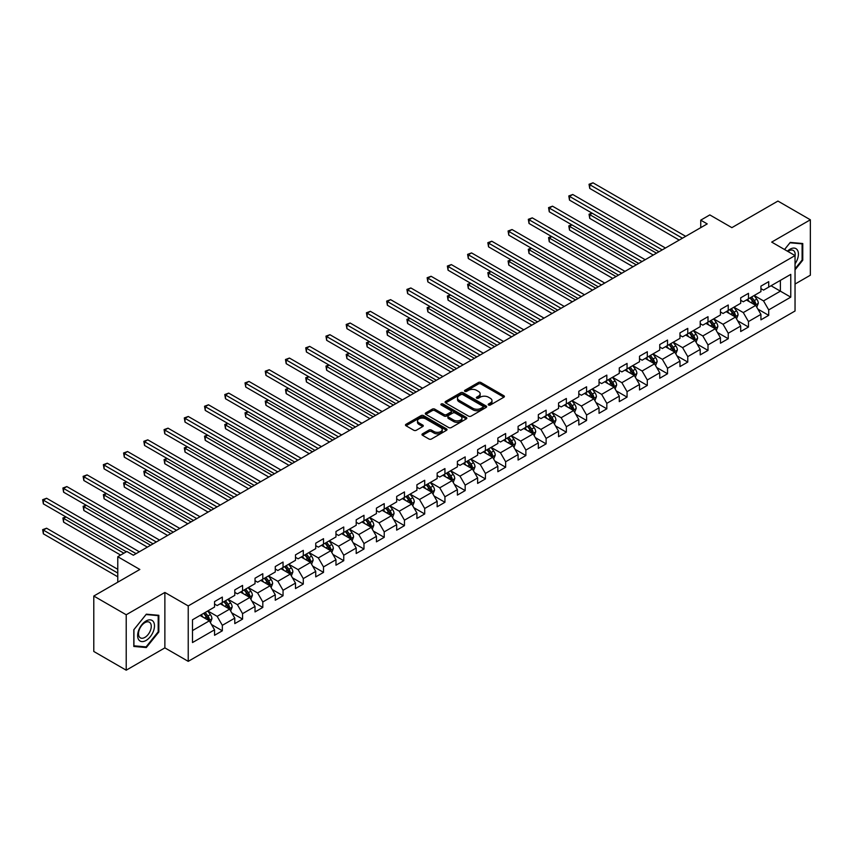 <?xml version="1.0" encoding="UTF-8"?>
<svg xmlns="http://www.w3.org/2000/svg" width="853" height="853" viewBox="0 0 853 853"><rect width="100%" height="100%" fill="white"/><g stroke="black" fill="none" stroke-linecap="round" stroke-linejoin="round"><path stroke-width="1.28" d="M488.556 405.015A1.258 0.725 0 0 0 490.336 405.015L503.867 397.21A1.802 1.045 0 0 0 504.39 396.474A1.802 1.045 0 0 0 503.867 395.739L480.943 382.507A1.802 1.045 0 0 0 478.405 382.507L464.874 390.311A1.258 0.725 0 0 0 466.655 391.346L468.404 390.333A5.758 3.327 0 0 1 476.55 390.333L478.469 391.431A5.758 3.327 0 0 1 480.154 393.787A5.758 3.327 0 0 1 478.469 396.144L476.71 397.146A1.258 0.725 0 0 0 478.501 398.18L480.25 397.167A5.758 3.327 0 0 1 488.396 397.167L490.304 398.276A5.758 3.327 0 0 1 491.989 400.622A5.758 3.327 0 0 1 490.304 402.979L488.556 403.991A1.258 0.725 0 0 0 488.556 405.015L488.556 403.991M422.502 433.814A1.802 1.045 0 0 0 421.979 434.55A1.802 1.045 0 0 0 422.502 435.286L428.931 438.996A1.802 1.045 0 0 0 431.479 438.996L446.503 430.317A1.802 1.045 0 0 0 447.036 429.592A1.802 1.045 0 0 0 446.503 428.856L423.589 415.624A1.802 1.045 0 0 0 421.041 415.624L406.017 424.293A1.802 1.045 0 0 0 405.484 425.029A1.802 1.045 0 0 0 406.017 425.764L413.78 430.253A1.802 1.045 0 0 0 416.328 430.253L422.757 426.532A1.802 1.045 0 0 0 423.291 425.796A1.802 1.045 0 0 0 422.757 425.071L418.908 422.843A4.819 2.783 0 0 1 417.501 420.881A4.819 2.783 0 0 1 420.465 418.311A4.819 2.783 0 0 1 425.722 418.908L440.809 427.62A4.819 2.783 0 0 1 442.217 429.592A4.819 2.783 0 0 1 439.242 432.162A4.819 2.783 0 0 1 433.996 431.554L431.479 430.104A1.802 1.045 0 0 0 428.931 430.104L422.502 433.814L422.502 435.286L428.931 431.597L428.931 430.104M795.039 284.049L810.35 275.21L810.35 219.786L777.925 201.063L731.874 227.644L709.813 214.913L700.74 220.159L707.222 223.902L133.345 555.228L126.862 551.486L117.778 556.721L117.778 582.194M126.212 614.768L126.212 670.191L164.874 647.875L164.874 592.451L126.212 614.768L93.787 596.044L139.839 569.463L117.778 556.721M164.874 592.451L188.225 605.929L795.039 255.58L795.039 311.004L188.225 661.352L188.225 605.929M810.35 219.786L771.698 242.103L795.039 255.58M468.532 416.136A1.802 1.045 0 0 0 471.08 416.136L486.103 407.457A1.802 1.045 0 0 0 486.636 406.721A1.802 1.045 0 0 0 486.103 405.985L463.19 392.753A1.802 1.045 0 0 0 460.641 392.753L445.618 401.432A1.802 1.045 0 0 0 445.085 402.168A1.802 1.045 0 0 0 445.618 402.904L468.532 416.136M441.726 405.292A1.258 0.725 0 0 1 443.006 405.463L443.006 403.97L466.303 417.426A1.802 1.045 0 0 1 466.836 418.151A1.802 1.045 0 0 1 466.303 418.887L451.28 427.566A1.802 1.045 0 0 1 448.731 427.566L425.818 414.334L425.818 412.863A1.802 1.045 0 0 0 425.284 413.598A1.802 1.045 0 0 0 425.818 414.334M425.818 412.863L432.247 409.152A1.802 1.045 0 0 1 434.795 409.152L444.082 414.515A1.802 1.045 0 0 0 446.631 414.515L450.896 412.052A1.802 1.045 0 0 0 451.429 411.317A1.802 1.045 0 0 0 450.896 410.581L441.225 404.994A1.258 0.725 0 0 1 443.006 403.97M126.212 670.191L93.787 651.468L93.787 596.044M211.501 624.545L222.334 630.793L222.334 625.324L234.788 618.137L234.788 623.607L242.572 619.107L242.572 613.648L255.026 606.451L255.026 611.921L262.809 607.432L262.809 601.962L275.263 594.776L275.263 600.235L283.047 595.746L283.047 590.276L295.501 583.089L295.501 588.559L303.284 584.06L303.284 578.59L315.738 571.403L315.738 576.873L323.522 572.384L323.522 566.914L335.965 559.717L335.965 565.187L343.748 560.698L343.748 555.228L356.202 548.042L356.202 553.501L363.986 549.012L363.986 543.542L376.44 536.356L376.44 541.826L384.223 537.326L384.223 531.867L396.677 524.67L396.677 530.139L404.461 525.651L404.461 520.181L416.914 512.994L416.914 518.453L424.698 513.964L424.698 508.495L437.152 501.308L437.152 506.778L444.935 502.278L444.935 496.809L457.389 489.622L457.389 495.092L465.173 490.592L465.173 485.133L477.627 477.936L477.627 483.406L485.41 478.917L485.41 473.447L497.853 466.26L497.853 471.72L505.637 467.231L505.637 461.761L518.091 454.574L518.091 460.044L525.874 455.545L525.874 450.075L538.328 442.888L538.328 448.358L546.112 443.869L546.112 438.399L558.566 431.202L558.566 436.672L566.349 432.183L566.349 426.713L578.803 419.527L578.803 424.986L586.587 420.497L586.587 415.027L599.041 407.841L599.041 413.31L606.824 408.811L606.824 403.352L619.278 396.155L619.278 401.624L627.062 397.135L627.062 391.666L639.515 384.479L639.515 389.938L647.299 385.449L647.299 379.98L659.742 372.793L659.742 378.263L667.526 373.763L667.526 368.293L679.98 361.107L679.98 366.577L687.763 362.077L687.763 356.618L700.217 349.421L700.217 354.891L708.001 350.402L708.001 344.932L720.454 337.745L720.454 343.205L728.238 338.716L728.238 333.246L740.692 326.059L740.692 331.529L748.476 327.03L748.476 321.56L760.929 314.373L760.929 319.843L768.713 315.354L768.713 309.884L790.763 297.153L790.763 274.378L780.388 280.37L780.388 291.161L790.763 297.153M222.334 630.793L214.551 635.293L214.551 629.823L192.501 642.554L192.501 619.79L214.551 607.059L214.551 601.589L222.334 597.089L222.334 602.559L234.788 595.373L234.788 589.903L242.572 585.414L242.572 590.873L255.026 583.687L255.026 578.217L262.809 573.728L262.809 579.198L275.263 572L275.263 566.541L283.047 562.042L283.047 567.512L295.501 560.325L295.501 554.855L303.284 550.356L303.284 555.825L315.738 548.639L315.738 543.169L323.522 538.68L323.522 544.139L335.965 536.953L335.965 531.483L343.748 526.994L343.748 532.464L356.202 525.267L356.202 519.808L363.986 515.308L363.986 520.778L376.44 513.591L376.44 508.121L384.223 503.633L384.223 509.092L396.677 501.905L396.677 496.435L404.461 491.946L404.461 497.416L416.914 490.219L416.914 484.76L424.698 480.26L424.698 485.73L437.152 478.544L437.152 473.074L444.935 468.574L444.935 474.044L457.389 466.858L457.389 461.388L465.173 456.899L465.173 462.358L477.627 455.171L477.627 449.702L485.41 445.213L485.41 450.683L497.853 443.485L497.853 438.026L505.637 433.527L505.637 438.996L518.091 431.81L518.091 426.34L525.874 421.84L525.874 427.31L538.328 420.124L538.328 414.654L546.112 410.165L546.112 415.624L558.566 408.438L558.566 402.968L566.349 398.479L566.349 403.949L578.803 396.752L578.803 391.292L586.587 386.793L586.587 392.263L599.041 385.076L599.041 379.606L606.824 375.117L606.824 380.577L619.278 373.39L619.278 367.92L627.062 363.431L627.062 368.901L639.515 361.704L639.515 356.245L647.299 351.745L647.299 357.215L659.742 350.029L659.742 344.559L667.526 340.059L667.526 345.529L679.98 338.342L679.98 332.873L687.763 328.384L687.763 333.843L700.217 326.656L700.217 321.186L708.001 316.698L708.001 322.167L720.454 314.97L720.454 309.511L728.238 305.011L728.238 310.481L740.692 303.295L740.692 297.825L748.476 293.325L748.476 298.795L760.929 291.609L760.929 286.139L768.713 281.65L768.713 287.109L790.763 274.378M220.255 603.753L229.596 609.149L217.152 616.346L207.812 610.951M214.551 604.063L217.152 605.555L222.334 602.559M217.152 616.346L222.334 625.324M229.596 609.149L234.788 618.137M240.493 592.078L249.833 597.473L237.379 604.66L228.039 599.264M234.788 592.377L237.379 593.869L242.572 590.873M237.379 604.66L242.572 613.648M249.833 597.473L255.026 606.451M260.73 580.392L270.07 585.787L257.617 592.974L248.276 587.578M255.026 580.69L257.617 582.194L262.809 579.198M257.617 592.974L262.809 601.962M270.07 585.787L275.263 594.776M280.968 568.706L290.308 574.101L277.854 581.288L268.514 575.903M275.263 569.004L277.854 570.508L283.047 567.512M277.854 581.288L283.047 590.276M290.308 574.101L295.501 583.089M301.205 557.03L310.545 562.415L298.092 569.612L288.751 564.217M295.501 557.329L298.092 558.822L303.284 555.825M298.092 569.612L303.284 578.59M310.545 562.415L315.738 571.403M321.442 545.344L330.783 550.739L318.329 557.926L308.989 552.531M315.738 545.643L318.329 547.136L323.522 544.139M318.329 557.926L323.522 566.914M330.783 550.739L335.965 559.717M341.68 533.658L351.02 539.053L338.566 546.24L329.226 540.845M335.965 533.957L338.566 535.46L343.748 532.464M338.566 546.24L343.748 555.228M351.02 539.053L356.202 548.042M361.917 521.972L371.258 527.367L358.804 534.554L349.463 529.169M356.202 522.271L358.804 523.774L363.986 520.778M358.804 534.554L363.986 543.542M371.258 527.367L376.44 536.356M382.144 510.297L391.484 515.681L379.041 522.878L369.701 517.483M376.44 510.595L379.041 512.088L384.223 509.092M379.041 522.878L384.223 531.867M391.484 515.681L396.677 524.67M402.381 498.61L411.722 504.006L399.268 511.192L389.928 505.797M396.677 498.909L399.268 500.412L404.461 497.416M399.268 511.192L404.461 520.181M411.722 504.006L416.914 512.994M422.619 486.924L431.959 492.32L419.505 499.506L410.165 494.122M416.914 487.223L419.505 488.726L424.698 485.73M419.505 499.506L424.698 508.495M431.959 492.32L437.152 501.308M442.856 475.238L452.197 480.634L439.743 487.831L430.402 482.435M437.152 475.547L439.743 477.04L444.935 474.044M439.743 487.831L444.935 496.809M452.197 480.634L457.389 489.622M463.094 463.563L472.434 468.947L459.98 476.145L450.64 470.749M457.389 463.861L459.98 465.354L465.173 462.358M459.98 476.145L465.173 485.133M472.434 468.947L477.627 477.936M483.331 451.877L492.671 457.272L480.218 464.459L470.877 459.063M477.627 452.175L480.218 453.679L485.41 450.683M480.218 464.459L485.41 473.447M492.671 457.272L497.853 466.26M503.569 440.191L512.909 445.586L500.455 452.772L491.115 447.388M497.853 440.489L500.455 441.993L505.637 438.996M500.455 452.772L505.637 461.761M512.909 445.586L518.091 454.574M523.806 428.515L533.146 433.9L520.693 441.097L511.352 435.702M518.091 428.814L520.693 430.307L525.874 427.31M520.693 441.097L525.874 450.075M533.146 433.9L538.328 442.888M544.033 416.829L553.373 422.224L540.93 429.411L531.59 424.016M538.328 417.128L540.93 418.62L546.112 415.624M540.93 429.411L546.112 438.399M553.373 422.224L558.566 431.202M564.27 405.143L573.611 410.538L561.157 417.725L551.816 412.33M558.566 405.442L561.157 406.945L566.349 403.949M561.157 417.725L566.349 426.713M573.611 410.538L578.803 419.527M584.508 393.457L593.848 398.852L581.394 406.039L572.054 400.654M578.803 393.755L581.394 395.259L586.587 392.263M581.394 406.039L586.587 415.027M593.848 398.852L599.041 407.841M604.745 381.781L614.085 387.166L601.632 394.363L592.291 388.968M599.041 382.08L601.632 383.573L606.824 380.577M601.632 394.363L606.824 403.352M614.085 387.166L619.278 396.155M624.982 370.095L634.323 375.491L621.869 382.677L612.529 377.282M619.278 370.394L621.869 371.897L627.062 368.901M621.869 382.677L627.062 391.666M634.323 375.491L639.515 384.479M645.22 358.409L654.56 363.804L642.106 370.991L632.766 365.606M639.515 358.708L642.106 360.211L647.299 357.215M642.106 370.991L647.299 379.98M654.56 363.804L659.742 372.793M665.457 346.723L674.798 352.118L662.344 359.316L653.003 353.92M659.742 347.032L662.344 348.525L667.526 345.529M662.344 359.316L667.526 368.293M674.798 352.118L679.98 361.107M685.695 335.048L695.035 340.432L682.581 347.629L673.241 342.234M679.98 335.346L682.581 336.839L687.763 333.843M682.581 347.629L687.763 356.618M695.035 340.432L700.217 349.421M705.921 323.362L715.262 328.757L702.819 335.943L693.478 330.548M700.217 323.66L702.819 325.164L708.001 322.167M702.819 335.943L708.001 344.932M715.262 328.757L720.454 337.745M726.159 311.676L735.499 317.071L723.045 324.257L713.705 318.873M720.454 311.974L723.045 313.477L728.238 310.481M723.045 324.257L728.238 333.246M735.499 317.071L740.692 326.059M746.396 300L755.737 305.385L743.283 312.582L733.943 307.187M740.692 300.299L743.283 301.791L748.476 298.795M743.283 312.582L748.476 321.56M755.737 305.385L760.929 314.373M771.048 285.766L780.388 291.161L763.52 300.896L754.18 295.501M760.929 288.613L763.52 290.105L768.713 287.109M763.52 300.896L768.713 309.884M164.874 647.875L188.225 661.352M700.74 220.159L700.74 227.644M192.501 630.57L209.369 620.835L200.028 615.439M209.369 620.835L214.551 629.823M757.88 309.095L768.713 315.354M737.642 320.781L748.476 327.03M717.405 332.457L728.238 338.716M697.168 344.143L708.001 350.402M676.93 355.829L687.763 362.077M656.703 367.515L667.526 373.763M636.466 379.19L647.299 385.449M616.229 390.877L627.062 397.135M595.991 402.563L606.824 408.811M575.754 414.249L586.587 420.497M555.516 425.924L566.349 432.183M535.279 437.61L546.112 443.869M515.041 449.296L525.874 455.545M494.815 460.972L505.637 467.231M474.577 472.658L485.41 478.917M454.34 484.344L465.173 490.592M434.102 496.03L444.935 502.278M413.865 507.706L424.698 513.964M393.628 519.392L404.461 525.651M373.39 531.078L384.223 537.326M353.153 542.764L363.986 549.012M332.926 554.439L343.748 560.698M312.688 566.125L323.522 572.384M292.451 577.812L303.284 584.06M272.214 589.487L283.047 595.746M251.976 601.173L262.809 607.432M231.739 612.859L242.572 619.107M795.039 269.825L802.758 260.218L802.758 243.531L790.241 242.412L784.536 249.513M133.804 646.446L146.321 647.555L158.839 631.988L158.839 615.301L146.321 614.181L133.804 629.749L133.804 646.446M802.108 259.845L802.758 260.218M158.189 631.615L158.839 631.988M144.999 646.798L146.321 647.555M489.057 405.196L490.304 404.471A5.758 3.327 0 0 0 491.989 402.126L491.989 400.622M480.154 393.787L480.154 395.28A5.758 3.327 0 0 1 478.469 397.637L477.222 398.362M503.867 395.739L503.867 397.21L480.943 383.999A1.802 1.045 0 0 0 478.405 383.999L465.375 391.516M486.103 405.985L486.103 407.457L463.19 394.257A1.802 1.045 0 0 0 460.641 394.257L445.639 402.915M482.926 407.244A1.258 0.725 0 0 0 482.926 406.209L462.806 394.598A1.258 0.725 0 0 0 461.025 394.598L459.17 395.664A5.758 3.327 0 0 0 457.485 398.01A5.758 3.327 0 0 0 459.17 400.366L472.925 408.31A5.758 3.327 0 0 0 481.071 408.31L482.926 407.244L482.926 408.736A1.258 0.725 0 0 0 483.288 408.224L483.288 406.721M457.485 398.01L457.485 399.513A5.758 3.327 0 0 0 459.17 401.859L459.17 400.366M482.926 408.736L481.071 409.803A5.758 3.327 0 0 1 472.925 409.803L459.17 401.859M425.839 414.345L432.247 410.645L432.247 409.152M451.429 411.317L451.429 412.82A1.802 1.045 0 0 1 450.896 413.556L446.631 416.019A1.802 1.045 0 0 1 444.082 416.019L434.795 410.645A1.802 1.045 0 0 0 432.247 410.645M443.006 405.463L466.282 418.908M453.732 420.081A4.819 2.783 0 0 0 458.978 420.689A4.819 2.783 0 0 0 461.953 418.119A4.819 2.783 0 0 0 460.545 416.157L455.225 413.087A1.802 1.045 0 0 0 452.676 413.087L448.411 415.55A1.802 1.045 0 0 0 447.889 416.285A1.802 1.045 0 0 0 448.411 417.021L453.732 420.081L453.732 421.585A4.819 2.783 0 0 0 458.978 422.182A4.819 2.783 0 0 0 461.953 419.612L461.953 418.119M447.889 416.285L447.889 417.778A1.802 1.045 0 0 0 448.411 418.514L448.411 417.021M453.732 421.585L448.411 418.514M442.217 429.592L442.217 431.085A4.819 2.783 0 0 1 439.242 433.655A4.819 2.783 0 0 1 433.996 433.047L431.479 431.597A1.802 1.045 0 0 0 428.931 431.597M417.501 420.881L417.501 422.374A4.819 2.783 0 0 0 418.908 424.336L418.908 422.843M422.736 426.553L418.908 424.336M446.503 428.856L446.503 430.317L423.589 417.117A1.802 1.045 0 0 0 421.041 417.117L406.039 425.775L406.017 424.293M756.76 307.165L758.306 303.273A4.862 2.804 -120 0 0 756.76 299.136L754.073 295.564M749.414 301.738L747.591 299.307M592.206 213.218L589.743 214.636L589.743 218.389L653.259 255.058M750.054 297.889L752.73 301.461A4.862 2.804 60 0 1 754.127 304.382L755.683 303.487A4.862 2.804 -120 0 0 754.287 300.555L751.61 296.983M750.395 297.686L753.37 301.653A2.474 1.429 60 0 1 753.817 302.41L755.683 303.487M589.743 218.389L589.028 214.231L656.501 253.192M589.028 214.231L591.918 213.058M682.443 238.211L589.743 184.685L592.984 182.809L685.695 236.334M679.201 240.077L589.743 188.428L589.743 184.685L589.028 184.269L592.984 182.809M589.743 188.428L589.028 184.269M795.039 263.822A11.921 6.888 120 0 0 797.288 259.611A11.921 6.888 120 0 0 796.542 249.055A11.921 6.888 120 0 0 787.404 251.177M801.308 243.404L802.108 243.862L802.108 260.037L795.039 268.834M784.557 249.534L789.985 242.785L802.108 243.862M795.039 256.22A9.031 5.214 120 0 0 793.311 250.451A9.031 5.214 120 0 0 787.927 251.475M146.066 640.454A11.921 6.888 120 0 0 154.489 625.857A11.921 6.888 120 0 0 146.066 620.984A11.921 6.888 120 0 0 137.632 635.592A11.921 6.888 120 0 0 146.066 640.454M144.882 637.404A9.031 5.214 120 0 0 150.778 629.45A9.031 5.214 120 0 0 149.392 622.221A9.031 5.214 120 0 0 144.882 622.669A9.031 5.214 120 0 0 138.986 630.623A9.031 5.214 120 0 0 140.361 637.852A9.031 5.214 120 0 0 144.882 637.404M133.932 629.631L146.066 614.544L158.189 615.631L158.189 631.806L146.066 646.894L133.932 645.806L133.932 629.631M157.389 615.173L158.189 615.631M736.523 318.851L738.069 314.96A4.862 2.804 -120 0 0 736.523 310.823L733.847 307.251M729.176 313.414L727.353 310.993M571.968 224.904L569.505 226.322L569.505 230.065L633.022 266.744M729.816 309.564L732.492 313.136A4.862 2.804 60 0 1 733.889 316.068L735.446 315.162A4.862 2.804 -120 0 0 734.049 312.241L731.373 308.669M730.157 309.372L733.132 313.339A2.474 1.429 60 0 1 733.58 314.085L735.446 315.162M569.505 230.065L568.791 225.917L636.263 264.867M568.791 225.917L571.681 224.734M716.296 330.527L717.831 326.646A4.862 2.804 -120 0 0 716.285 322.498L713.609 318.926M708.939 325.1L707.116 322.669M551.731 236.58L549.268 238.008L549.268 241.751L612.785 278.43M709.589 321.25L712.266 324.822A4.862 2.804 60 0 1 713.652 327.744L715.209 326.848A4.862 2.804 -120 0 0 713.822 323.927L711.146 320.355M709.92 321.059L712.895 325.014A2.474 1.429 60 0 1 713.343 325.771L715.209 326.848M549.268 241.751L548.554 237.592L616.026 276.553M548.554 237.592L551.443 236.42M662.216 249.897L569.505 196.371L572.747 194.495L665.457 248.02M658.964 251.763L569.505 200.114L569.505 196.371L568.791 195.955L572.747 194.495M569.505 200.114L568.791 195.955M641.978 261.572L549.268 208.047L552.509 206.181L645.22 259.707M638.737 263.449L549.268 211.8L549.268 208.047L548.554 207.642L552.509 206.181M549.268 211.8L548.554 207.642M696.059 342.213L697.594 338.321A4.862 2.804 -120 0 0 696.048 334.184L693.372 330.612M688.702 336.786L686.878 334.355M531.494 248.266L529.031 249.694L529.031 253.437L592.547 290.105M689.352 332.937L692.028 336.509A4.862 2.804 60 0 1 693.414 339.43L694.971 338.534A4.862 2.804 -120 0 0 693.585 335.613L690.909 332.03M689.682 332.734L692.657 336.7A2.474 1.429 60 0 1 693.105 337.457L694.971 338.534M529.031 253.437L528.316 249.279L595.799 288.239M528.316 249.279L531.206 248.106M675.821 353.899L677.367 350.007A4.862 2.804 -120 0 0 675.811 345.87L673.134 342.298M668.464 348.472L666.651 346.041M511.256 259.952L508.793 261.37L508.793 265.123L572.32 301.791M669.115 344.612L671.791 348.195A4.862 2.804 60 0 1 673.177 351.116L674.734 350.22A4.862 2.804 -120 0 0 673.348 347.288L670.671 343.716M669.456 344.42L672.42 348.387A2.474 1.429 60 0 1 672.868 349.133L674.734 350.22M508.793 265.123L508.079 260.965L575.562 299.925M508.079 260.965L510.968 259.781M655.584 365.574L657.13 361.693A4.862 2.804 -120 0 0 655.573 357.556L652.897 353.974M648.227 360.147L646.414 357.727M491.019 271.638L488.556 273.056L488.556 276.798L552.083 313.477M648.877 356.298L651.553 359.87A4.862 2.804 60 0 1 652.95 362.802L654.496 361.896A4.862 2.804 -120 0 0 653.11 358.974L650.434 355.402M649.218 356.106L652.182 360.073A2.474 1.429 60 0 1 652.63 360.819L654.496 361.896M488.556 276.798L487.841 272.64L555.324 311.601M487.841 272.64L490.742 271.467M621.741 273.259L529.031 219.733L532.272 217.856L624.982 271.382M618.5 275.135L529.031 223.475L529.031 219.733L528.316 219.317L532.272 217.856M529.031 223.475L528.316 219.317M601.504 284.945L508.793 231.419L512.035 229.542L604.745 283.068M598.262 286.811L508.793 235.161L508.793 231.419L508.079 231.003L512.035 229.542M508.793 235.161L508.079 231.003M581.266 296.62L488.556 243.105L491.797 241.228L584.508 294.754M578.025 298.497L488.556 246.848L488.556 243.105L487.841 242.689L491.797 241.228M488.556 246.848L487.841 242.689M561.029 308.306L468.318 254.78L471.56 252.914L564.27 306.44M557.787 310.183L468.318 258.523L468.318 254.78L467.604 254.375L471.56 252.914M468.318 258.523L467.604 254.375M540.791 319.992L448.081 266.467L451.333 264.59L544.033 318.116M537.55 321.869L448.081 270.209L448.081 266.467L447.367 266.051L451.333 264.59M448.081 270.209L447.367 266.051M520.554 331.678L427.854 278.153L431.096 276.276L523.806 329.802M517.313 333.544L427.854 281.895L427.854 278.153L427.14 277.737L431.096 276.276M427.854 281.895L427.14 277.737M500.327 343.354L407.617 289.828L410.858 287.962L503.569 341.488M497.075 345.23L407.617 293.581L407.617 289.828L406.902 289.423L410.858 287.962M407.617 293.581L406.902 289.423M480.09 355.04L387.379 301.514L390.621 299.648L483.331 353.174M476.848 356.917L387.379 305.257L387.379 301.514L386.665 301.109L390.621 299.648M387.379 305.257L386.665 301.109M459.852 366.726L367.142 313.2L370.383 311.324L463.094 364.849M456.611 368.592L367.142 316.943L367.142 313.2L366.427 312.784L370.383 311.324M367.142 316.943L366.427 312.784M439.615 378.412L346.904 324.886L350.146 323.01L442.856 376.536M436.373 380.278L346.904 328.629L346.904 324.886L346.19 324.471L350.146 323.01M346.904 328.629L346.19 324.471M419.377 390.088L326.667 336.562L329.908 334.696L422.619 388.222M416.136 391.964L326.667 340.315L326.667 336.562L325.953 336.157L329.908 334.696M326.667 340.315L325.953 336.157M399.14 401.774L306.43 348.248L309.671 346.371L402.381 399.897M395.899 403.65L306.43 351.99L306.43 348.248L305.715 347.832L309.671 346.371M306.43 351.99L305.715 347.832M378.903 413.46L286.192 359.934L289.444 358.057L382.144 411.583M375.661 415.326L286.192 363.677L286.192 359.934L285.478 359.518L289.444 358.057M286.192 363.677L285.478 359.518M358.665 425.135L265.965 371.62L269.207 369.744L361.917 423.269M355.424 427.012L265.965 375.363L265.965 371.62L265.251 371.204L269.207 369.744M265.965 375.363L265.251 371.204M338.438 436.821L245.728 383.296L248.969 381.43L341.68 434.955M335.186 438.698L245.728 387.038L245.728 383.296L245.014 382.89L248.969 381.43M245.728 387.038L245.014 382.89M318.201 448.507L225.491 394.982L228.732 393.105L321.442 446.631M314.96 450.384L225.491 398.724L225.491 394.982L224.776 394.566L228.732 393.105M225.491 398.724L224.776 394.566M297.964 460.193L205.253 406.668L208.495 404.791L301.205 458.317M294.722 462.059L205.253 410.41L205.253 406.668L204.539 406.252L208.495 404.791M205.253 410.41L204.539 406.252M277.726 471.869L185.016 418.343L188.257 416.477L280.968 470.003M274.485 473.746L185.016 422.096L185.016 418.343L184.301 417.938L188.257 416.477M185.016 422.096L184.301 417.938M257.489 483.555L164.778 430.029L168.02 428.163L260.73 481.689M254.247 485.432L164.778 433.772L164.778 430.029L164.064 429.624L168.02 428.163M164.778 433.772L164.064 429.624M635.346 377.261L636.892 373.379A4.862 2.804 -120 0 0 635.336 369.232L632.659 365.66M627.989 371.833L626.177 369.402M470.781 283.313L468.318 284.742L468.318 288.485L531.846 325.164M628.64 367.984L631.316 371.556A4.862 2.804 60 0 1 632.713 374.478L634.269 373.582A4.862 2.804 -120 0 0 632.873 370.66L630.196 367.089M628.981 367.792L631.945 371.748A2.474 1.429 60 0 1 632.404 372.505L634.269 373.582M468.318 288.485L467.604 284.326L535.087 323.287M467.604 284.326L470.504 283.153M615.109 388.947L616.655 385.055A4.862 2.804 -120 0 0 615.098 380.918L612.422 377.346M607.762 383.519L605.939 381.088M450.555 294.999L448.081 296.428L448.081 300.171L511.608 336.839M608.402 379.67L611.079 383.242A4.862 2.804 60 0 1 612.475 386.164L614.032 385.268A4.862 2.804 -120 0 0 612.635 382.347L609.959 378.764M608.743 379.468L611.708 383.434A2.474 1.429 60 0 1 612.166 384.191L614.032 385.268M448.081 300.171L447.367 296.012L514.849 334.973M447.367 296.012L450.267 294.839M594.872 400.633L596.418 396.741A4.862 2.804 -120 0 0 594.872 392.604L592.185 389.032M587.525 395.195L585.702 392.775M430.317 306.685L427.854 308.104L427.854 311.846L491.371 348.525M588.165 391.346L590.841 394.928A4.862 2.804 60 0 1 592.238 397.85L593.795 396.944A4.862 2.804 -120 0 0 592.398 394.022L589.722 390.45M588.506 391.154L591.481 395.12A2.474 1.429 60 0 1 591.929 395.867L593.795 396.944M427.854 311.846L427.14 307.698L494.612 346.649M427.14 307.698L430.029 306.515M574.634 412.308L576.18 408.427A4.862 2.804 -120 0 0 574.634 404.29L571.958 400.707M567.288 406.881L565.464 404.461M410.08 318.372L407.617 319.79L407.617 323.532L471.133 360.211M567.927 403.032L570.604 406.604A4.862 2.804 60 0 1 572 409.525L573.557 408.63A4.862 2.804 -120 0 0 572.16 405.708L569.484 402.136M568.269 402.84L571.243 406.806A2.474 1.429 60 0 1 571.691 407.553L573.557 408.63M407.617 323.532L406.902 319.374L474.375 358.335M406.902 319.374L409.792 318.201M554.407 423.994L555.943 420.102A4.862 2.804 -120 0 0 554.397 415.965L551.72 412.394M547.05 418.567L545.227 416.136M389.842 330.047L387.379 331.476L387.379 335.218L450.896 371.897M547.701 414.718L550.377 418.29A4.862 2.804 60 0 1 551.763 421.211L553.32 420.316A4.862 2.804 -120 0 0 551.934 417.394L549.257 413.822M548.031 414.515L551.006 418.482A2.474 1.429 60 0 1 551.454 419.239L553.32 420.316M387.379 335.218L386.665 331.06L454.137 370.021M386.665 331.06L389.554 329.887M534.17 435.68L535.705 431.789A4.862 2.804 -120 0 0 534.159 427.652L531.483 424.08M526.813 430.253L524.99 427.822M369.605 341.733L367.142 343.151L367.142 346.904L430.658 383.573M527.463 426.404L530.139 429.976A4.862 2.804 60 0 1 531.526 432.897L533.082 432.002A4.862 2.804 -120 0 0 531.696 429.07L529.02 425.498M527.794 426.201L530.769 430.168A2.474 1.429 60 0 1 531.216 430.925L533.082 432.002M367.142 346.904L366.427 342.746L433.91 381.707M366.427 342.746L369.317 341.573M513.933 447.367L515.479 443.475A4.862 2.804 -120 0 0 513.922 439.338L511.246 435.766M506.575 441.929L504.763 439.508M349.367 353.419L346.904 354.837L346.904 358.58L410.432 395.259M507.226 438.079L509.902 441.651A4.862 2.804 60 0 1 511.288 444.584L512.845 443.677A4.862 2.804 -120 0 0 511.459 440.756L508.783 437.184M507.567 437.888L510.531 441.854A2.474 1.429 60 0 1 510.979 442.6L512.845 443.677M346.904 358.58L346.19 354.432L413.673 393.382M346.19 354.432L349.08 353.249M493.695 459.042L495.241 455.161A4.862 2.804 -120 0 0 493.684 451.013L491.008 447.441M486.338 453.615L484.525 451.184M329.13 365.095L326.667 366.523L326.667 370.266L390.194 406.945M486.988 449.766L489.665 453.338A4.862 2.804 60 0 1 491.061 456.259L492.607 455.363A4.862 2.804 -120 0 0 491.221 452.442L488.545 448.87M487.33 449.574L490.294 453.529A2.474 1.429 60 0 1 490.742 454.286L492.607 455.363M326.667 370.266L325.953 366.108L393.436 405.068M325.953 366.108L328.853 364.935M473.458 470.728L475.004 466.836A4.862 2.804 -120 0 0 473.447 462.699L470.771 459.127M466.101 465.301L464.288 462.87M308.893 376.781L306.43 378.21L306.43 381.952L369.957 418.62M466.751 461.452L469.427 465.024A4.862 2.804 60 0 1 470.824 467.945L472.381 467.049A4.862 2.804 -120 0 0 470.984 464.128L468.308 460.545M467.092 461.249L470.056 465.216A2.474 1.429 60 0 1 470.515 465.973L472.381 467.049M306.43 381.952L305.715 377.794L373.198 416.754M305.715 377.794L308.615 376.621M453.22 482.414L454.766 478.522A4.862 2.804 -120 0 0 453.21 474.385L450.533 470.813M445.874 476.987L444.05 474.556M288.666 388.467L286.192 389.885L286.192 393.638L349.719 430.307M446.514 473.127L449.19 476.71A4.862 2.804 60 0 1 450.587 479.631L452.143 478.736A4.862 2.804 -120 0 0 450.747 475.803L448.07 472.231M446.855 472.935L449.819 476.902A2.474 1.429 60 0 1 450.277 477.648L452.143 478.736M286.192 393.638L285.478 389.48L352.961 428.441M285.478 389.48L288.378 388.296M432.983 494.09L434.529 490.208A4.862 2.804 -120 0 0 432.983 486.071L430.296 482.489M425.636 488.662L423.813 486.242M268.428 400.153L265.965 401.571L265.965 405.314L329.482 441.993M426.276 484.813L428.952 488.385A4.862 2.804 60 0 1 430.349 491.317L431.906 490.411A4.862 2.804 -120 0 0 430.509 487.489L427.833 483.918M426.617 484.621L429.592 488.588A2.474 1.429 60 0 1 430.04 489.334L431.906 490.411M265.965 405.314L265.251 401.155L332.723 440.116M265.251 401.155L268.141 399.982M412.745 505.776L414.291 501.895A4.862 2.804 -120 0 0 412.745 497.747L410.069 494.175M405.399 500.348L403.576 497.917M248.191 411.828L245.728 413.257L245.728 417L309.244 453.679M406.039 496.499L408.726 500.071A4.862 2.804 60 0 1 410.112 502.993L411.668 502.097A4.862 2.804 -120 0 0 410.272 499.176L407.595 495.604M406.38 496.307L409.355 500.263A2.474 1.429 60 0 1 409.803 501.02L411.668 502.097M245.728 417L245.014 412.841L312.486 451.802M245.014 412.841L247.903 411.668M392.519 517.462L394.054 513.57A4.862 2.804 -120 0 0 392.508 509.433L389.832 505.861M385.161 512.035L383.338 509.604M227.954 423.514L225.491 424.943L225.491 428.686L289.007 465.354M385.812 508.185L388.488 511.757A4.862 2.804 60 0 1 389.874 514.679L391.431 513.783A4.862 2.804 -120 0 0 390.045 510.862L387.369 507.279M386.142 507.983L389.117 511.949A2.474 1.429 60 0 1 389.565 512.706L391.431 513.783M225.491 428.686L224.776 424.527L292.259 463.488M224.776 424.527L227.666 423.355M372.281 529.148L373.817 525.256A4.862 2.804 -120 0 0 372.271 521.119L369.594 517.547M364.924 523.71L363.111 521.29M207.716 435.201L205.253 436.619L205.253 440.361L268.77 477.04M365.574 519.861L368.251 523.443A4.862 2.804 60 0 1 369.637 526.365L371.194 525.459A4.862 2.804 -120 0 0 369.807 522.537L367.131 518.965M365.905 519.669L368.88 523.635A2.474 1.429 60 0 1 369.328 524.382L371.194 525.459M205.253 440.361L204.539 436.214L272.022 475.164M204.539 436.214L207.428 435.03M352.044 540.823L353.59 536.942A4.862 2.804 -120 0 0 352.033 532.805L349.357 529.223M344.687 535.396L342.874 532.976M187.479 446.887L185.016 448.305L185.016 452.047L248.543 488.726M345.337 531.547L348.013 535.119A4.862 2.804 60 0 1 349.399 538.04L350.956 537.145A4.862 2.804 -120 0 0 349.57 534.223L346.894 530.651M345.678 531.355L348.642 535.321A2.474 1.429 60 0 1 349.09 536.068L350.956 537.145M185.016 452.047L184.301 447.889L251.784 486.85M184.301 447.889L187.191 446.716M331.806 552.509L333.352 548.618A4.862 2.804 -120 0 0 331.796 544.481L329.119 540.909M324.449 547.082L322.637 544.651M167.241 458.562L164.778 459.991L164.778 463.733L228.305 500.412M325.1 543.233L327.776 546.805A4.862 2.804 60 0 1 329.173 549.727L330.729 548.831A4.862 2.804 -120 0 0 329.333 545.909L326.656 542.337M325.441 543.03L328.405 546.997A2.474 1.429 60 0 1 328.853 547.754L330.729 548.831M164.778 463.733L164.064 459.575L231.547 498.536M164.064 459.575L166.964 458.402M311.569 564.196L313.115 560.304A4.862 2.804 -120 0 0 311.558 556.167L308.882 552.595M304.212 558.768L302.399 556.337M147.004 470.248L144.541 471.666L144.541 475.42L208.068 512.088M304.862 554.919L307.538 558.491A4.862 2.804 60 0 1 308.935 561.413L310.492 560.517A4.862 2.804 -120 0 0 309.095 557.585L306.419 554.013M305.203 554.717L308.168 558.683A2.474 1.429 60 0 1 308.626 559.44L310.492 560.517M144.541 475.42L143.826 471.261L211.309 510.222M143.826 471.261L146.727 470.088M291.331 575.882L292.878 571.99A4.862 2.804 -120 0 0 291.321 567.853L288.645 564.281M283.985 570.444L282.162 568.023M126.777 481.934L124.303 483.352L124.303 487.095L187.831 523.774M284.625 566.595L287.301 570.167A4.862 2.804 60 0 1 288.698 573.099L290.255 572.192A4.862 2.804 -120 0 0 288.858 569.271L286.181 565.699M284.966 566.403L287.93 570.369A2.474 1.429 60 0 1 288.389 571.115L290.255 572.192M124.303 487.095L123.589 482.947L191.072 521.897M123.589 482.947L126.489 481.764M271.094 587.557L272.64 583.676A4.862 2.804 -120 0 0 271.094 579.528L268.407 575.956M263.748 582.13L261.924 579.699M106.54 493.61L104.077 495.039L104.077 498.781L167.593 535.46M264.387 578.281L267.064 581.853A4.862 2.804 60 0 1 268.46 584.774L270.017 583.879A4.862 2.804 -120 0 0 268.62 580.957L265.944 577.385M264.729 578.089L267.703 582.045A2.474 1.429 60 0 1 268.151 582.802L270.017 583.879M104.077 498.781L103.362 494.623L170.835 533.583M103.362 494.623L106.252 493.45M250.857 599.243L252.403 595.351A4.862 2.804 -120 0 0 250.857 591.214L248.18 587.642M243.51 593.816L241.687 591.385M86.302 505.296L83.839 506.725L83.839 510.467L147.356 547.136M244.15 589.967L246.837 593.539A4.862 2.804 60 0 1 248.223 596.46L249.78 595.565A4.862 2.804 -120 0 0 248.383 592.643L245.707 589.06M244.491 589.764L247.466 593.731A2.474 1.429 60 0 1 247.914 594.488L249.78 595.565M83.839 510.467L83.125 506.309L150.597 545.27M83.125 506.309L86.014 505.136M237.251 495.241L144.541 441.715L147.782 439.839L240.493 493.365M234.01 497.107L144.541 445.458L144.541 441.715L143.826 441.3L147.782 439.839M144.541 445.458L143.826 441.3M217.014 506.927L124.303 453.401L127.555 451.525L220.255 505.051M213.772 508.793L124.303 457.144L124.303 453.401L123.589 452.986L127.555 451.525M124.303 457.144L123.589 452.986M196.776 518.603L104.077 465.077L107.318 463.211L200.028 516.737M193.535 520.479L104.077 468.83L104.077 465.077L103.362 464.672L107.318 463.211M104.077 468.83L103.362 464.672M176.55 530.289L83.839 476.763L87.081 474.886L179.791 528.412M173.298 532.165L83.839 480.506L83.839 476.763L83.125 476.347L87.081 474.886M83.839 480.506L83.125 476.347M230.63 610.929L232.165 607.037A4.862 2.804 -120 0 0 230.619 602.9L227.943 599.328M223.273 605.502L221.449 603.071M66.065 516.982L63.602 518.4L63.602 522.153L120.636 555.079M223.923 601.642L226.599 605.225A4.862 2.804 60 0 1 227.986 608.146L229.542 607.251A4.862 2.804 -120 0 0 228.156 604.319L225.48 600.747M224.254 601.45L227.229 605.417A2.474 1.429 60 0 1 227.676 606.174L229.542 607.251M63.602 522.153L62.887 517.995L123.877 553.202M62.887 517.995L65.777 516.811M156.312 541.975L63.602 488.449L66.843 486.573L159.554 540.098M153.071 543.841L63.602 492.192L63.602 488.449L62.887 488.033L66.843 486.573M63.602 492.192L62.887 488.033M210.392 622.605L211.928 618.724A4.862 2.804 -120 0 0 210.382 614.586L207.706 611.004M203.035 617.177L201.223 614.757M117.778 569.314L46.606 528.22L43.364 530.086L43.364 533.829L117.778 576.799M203.686 613.328L206.362 616.9A4.862 2.804 60 0 1 207.748 619.832L209.305 618.926A4.862 2.804 -120 0 0 207.919 616.005L205.242 612.433M204.016 613.136L206.991 617.103A2.474 1.429 60 0 1 207.439 617.849L209.305 618.926M43.364 533.829L42.65 529.67L117.778 573.056M42.65 529.67L46.606 528.22M136.075 553.65L43.364 500.135L46.606 498.259L139.316 551.784M126.34 551.784L43.364 503.878L43.364 500.135L42.65 499.719L46.606 498.259M43.364 503.878L42.65 499.719M490.304 404.471L490.304 402.979M476.71 398.18L476.71 397.146M478.469 397.637L478.469 396.144M464.874 391.346L464.874 390.311M478.405 383.999L478.405 382.507M480.943 383.999L480.943 382.507M445.618 402.904L445.618 401.432M460.641 394.257L460.641 392.753M463.19 394.257L463.19 392.753M472.925 409.803L472.925 408.31M481.071 409.803L481.071 408.31M434.795 410.645L434.795 409.152M444.082 416.019L444.082 414.515M446.631 416.019L446.631 414.515M450.896 413.556L450.896 412.052M466.303 418.887L466.303 417.426M431.479 431.597L431.479 430.104M433.996 433.047L433.996 431.554M422.757 426.532L422.757 425.071M421.041 417.117L421.041 415.624M423.589 417.117L423.589 415.624M755.257 305.107L758.274 303.369M754.287 300.555L756.76 299.136M750.832 302.559L752.73 301.461M735.019 316.794L738.037 315.056M734.049 312.241L736.523 310.823M730.595 314.235L732.492 313.136M714.782 328.48L717.799 326.731M713.822 323.927L716.285 322.498M710.357 325.921L712.266 324.822M694.555 340.166L697.562 338.417M693.585 335.613L696.048 334.184M690.12 337.607L692.028 336.509M674.318 351.841L677.335 350.103M673.348 347.288L675.811 345.87M669.893 349.293L671.791 348.195M654.08 363.527L657.098 361.789M653.11 358.974L655.573 357.556M649.655 360.968L651.553 359.87M633.843 375.213L636.86 373.465M632.873 370.66L635.336 369.232M629.418 372.654L631.316 371.556M613.606 386.889L616.623 385.151M612.635 382.347L615.098 380.918M609.181 384.34L611.079 383.242M593.368 398.575L596.386 396.837M592.398 394.022L594.872 392.604M588.943 396.016L590.841 394.928M573.131 410.261L576.148 408.523M572.16 405.708L574.634 404.29M568.706 407.702L570.604 406.604M552.893 421.947L555.911 420.198M551.934 417.394L554.397 415.965M548.468 419.388L550.377 418.29M532.667 433.623L535.673 431.885M531.696 429.07L534.159 427.652M528.231 431.074L530.139 429.976M512.429 445.309L515.447 443.571M511.459 440.756L513.922 439.338M508.004 442.75L509.902 441.651M492.192 456.995L495.209 455.246M491.221 452.442L493.684 451.013M487.767 454.436L489.665 453.338M471.954 468.681L474.972 466.932M470.984 464.128L473.447 462.699M467.529 466.122L469.427 465.024M451.717 480.356L454.734 478.618M450.747 475.803L453.21 474.385M447.292 477.808L449.19 476.71M431.479 492.042L434.497 490.304M430.509 487.489L432.983 486.071M427.054 489.483L428.952 488.385M411.242 503.728L414.259 501.98M410.272 499.176L412.745 497.747M406.817 501.169L408.726 500.071M391.005 515.404L394.022 513.666M390.045 510.862L392.508 509.433M386.58 512.856L388.488 511.757M370.778 527.09L373.785 525.352M369.807 522.537L372.271 521.119M366.342 524.531L368.251 523.443M350.54 538.776L353.558 537.038M349.57 534.223L352.033 532.805M346.115 536.217L348.013 535.119M330.303 550.462L333.32 548.714M329.333 545.909L331.796 544.481M325.878 547.903L327.776 546.805M310.065 562.138L313.083 560.4M309.095 557.585L311.558 556.167M305.641 559.589L307.538 558.491M289.828 573.824L292.846 572.086M288.858 569.271L291.321 567.853M285.403 571.265L287.301 570.167M269.591 585.51L272.608 583.761M268.62 580.957L271.094 579.528M265.166 582.951L267.064 581.853M249.353 597.196L252.371 595.447M248.383 592.643L250.857 591.214M244.928 594.637L246.837 593.539M229.116 608.871L232.133 607.133M228.156 604.319L230.619 602.9M224.691 606.323L226.599 605.225M208.889 620.558L211.896 618.82M207.919 616.005L210.382 614.586M204.453 617.998L206.362 616.9"/></g></svg>
